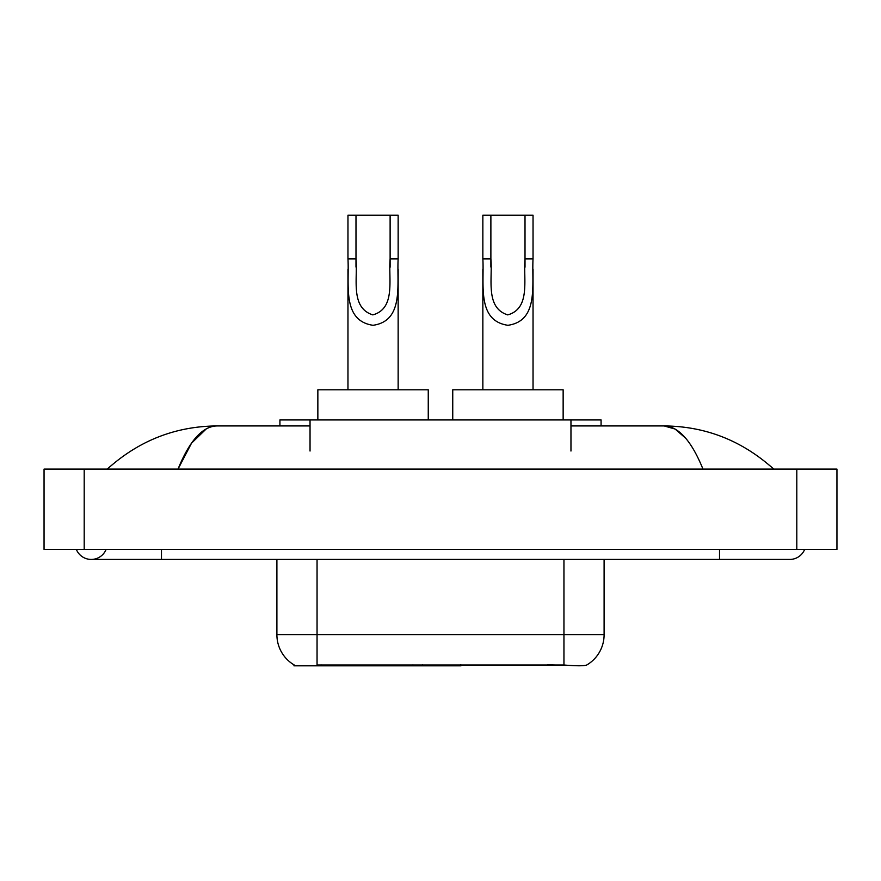 <?xml version="1.0" encoding="UTF-8"?>
<svg xmlns="http://www.w3.org/2000/svg" width="881" height="881" viewBox="0 0 881 881"><rect width="100%" height="100%" fill="white"/><g stroke="black" fill="none" stroke-linecap="round" stroke-linejoin="round"><path stroke-width="1.32" d="M460.983 664.836L460.983 665.827L293.968 665.827L293.968 664.836M279.927 425.941L279.927 419.929L601.073 419.929L601.073 425.941M76.339 549.403A16.056 16.056 0 0 0 106.105 549.403A16.056 16.056 0 0 1 76.339 549.403A16.056 16.056 0 0 0 91.228 559.435A16.056 16.056 0 0 1 76.339 549.403M804.661 549.403A16.056 16.056 0 0 1 789.772 559.435A16.056 16.056 0 0 0 804.661 549.403A16.056 16.056 0 0 1 789.772 559.435A16.056 16.056 0 0 0 804.661 549.403M702.972 469.099C691.464 440.764 678.535 426.371 664.186 425.941L570.965 425.941M310.035 425.941L216.814 425.941C202.465 426.371 189.536 440.764 178.028 469.099L191.54 443.154L206.396 428.772M84.202 469.099L836.95 469.099L836.95 549.403L44.05 549.403L44.05 469.099L84.202 469.099L84.202 549.403M770.302 466.005L773.716 469.099C742.132 440.654 705.615 426.272 664.186 425.941L675.121 429.058L685.605 438.154M110.698 466.005L107.284 469.099C138.724 440.72 175.231 426.327 216.814 425.941M294.265 665.012A35.13 35.13 0 0 1 276.898 634.705L317.05 634.705L317.05 665.012L563.95 665.012C576.526 666.025 584.114 666.025 586.735 665.012A35.13 35.13 0 0 0 604.102 634.705L604.102 559.435M276.898 634.705L276.898 559.435M566.45 665.221L547.553 664.836M355.99 215.173L398.146 215.173L398.146 258.915C396.725 284.365 404.269 320.882 373.015 325.298C341.762 320.695 349.427 284.343 347.962 258.915L347.962 215.173L355.99 215.173L355.99 267.086M347.962 258.915L355.99 258.915C357.829 278.837 350.109 307.755 372.839 314.891C395.998 308.482 388.312 279.002 390.118 258.915L390.118 215.173M398.146 258.915L390.118 258.915L390.118 267.218M347.962 269.267L347.962 389.809M398.146 269.278L398.146 389.809M428.254 419.929L428.254 389.809L317.854 389.809L317.854 419.929M490.882 215.173L533.038 215.173L533.038 258.915C531.617 284.365 539.161 320.882 507.908 325.298C476.654 320.695 484.319 284.343 482.854 258.915L482.854 215.173L490.882 215.173L490.882 267.086M482.854 258.915L490.882 258.915C492.721 278.837 485.002 307.755 507.731 314.891C530.891 308.482 523.204 279.002 525.01 258.915L525.01 215.173M533.038 258.915L525.01 258.915L525.01 267.218M482.854 269.267L482.854 389.809M533.038 269.278L533.038 389.809M563.146 419.929L563.146 389.809L452.746 389.809L452.746 419.929M412.958 664.836L412.958 665.827M321.058 665.827L321.058 664.836M310.035 451.039L310.035 419.929M570.965 451.039L570.965 419.929M422.395 664.836L422.395 665.827M460.378 664.836L460.378 665.827M719.524 549.403L719.524 559.435L789.772 559.435M161.476 549.403L161.476 559.435L719.524 559.435M796.798 469.099L796.798 549.403M563.95 665.012L563.95 634.705L604.102 634.705M317.05 559.435L317.05 634.705L563.95 634.705L563.95 559.435M161.476 559.435L91.228 559.435"/></g></svg>
